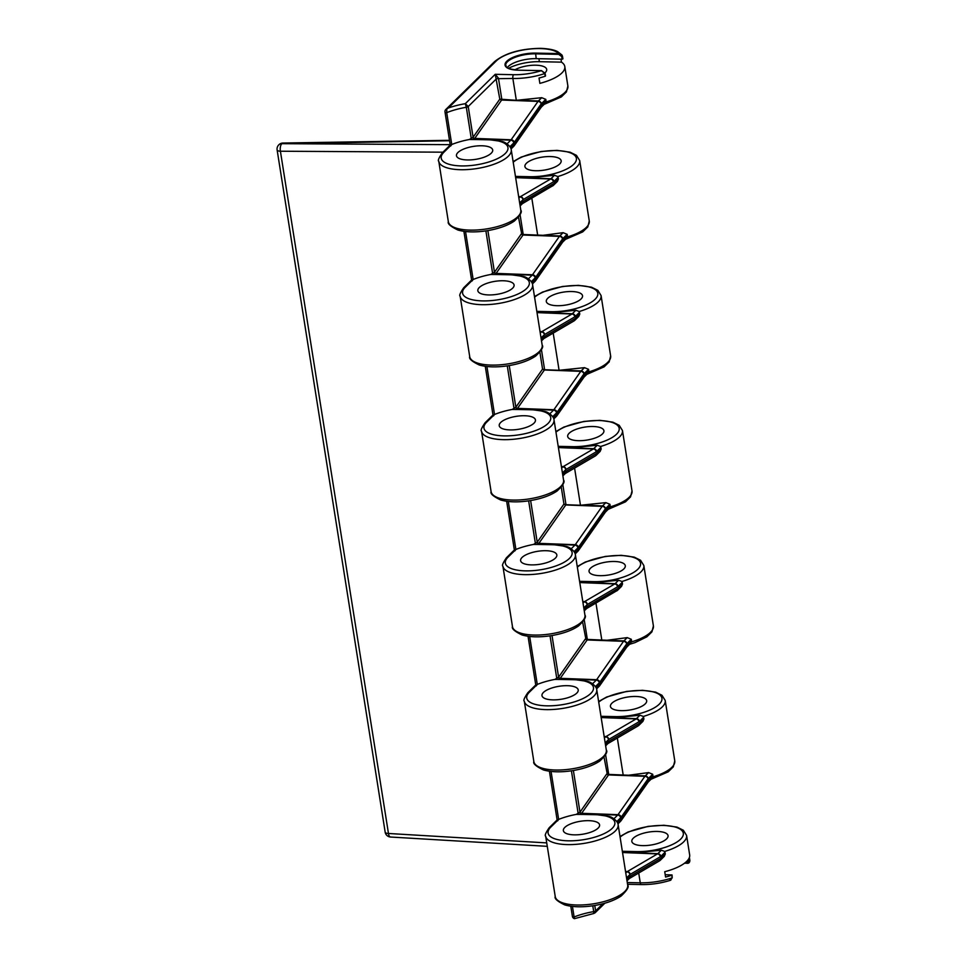 <?xml version="1.0" encoding="UTF-8"?>
<svg xmlns="http://www.w3.org/2000/svg" width="967" height="967" viewBox="0 0 967 967"><rect width="100%" height="100%" fill="white"/><g stroke="black" fill="none" stroke-linecap="round" stroke-linejoin="round"><path stroke-width="1.45" d="M571.642 291.526A18.337 6.576 171 0 1 582.533 295.757A18.337 6.576 171 0 1 557.197 305.705A18.337 6.576 171 0 1 546.307 301.486A18.337 6.576 171 0 1 571.642 291.526M550.259 156.557A18.337 6.576 171 0 1 561.162 160.776A18.337 6.576 171 0 1 535.827 170.736A18.337 6.576 171 0 1 524.924 166.517A18.337 6.576 171 0 1 550.259 156.557M593.025 426.507A18.337 6.576 171 0 1 603.916 430.726A18.337 6.576 171 0 1 578.58 440.686A18.337 6.576 171 0 1 567.689 436.468A18.337 6.576 171 0 1 593.025 426.507M614.396 561.489A18.337 6.576 171 0 1 625.298 565.707A18.337 6.576 171 0 1 599.963 575.667A18.337 6.576 171 0 1 589.06 571.449A18.337 6.576 171 0 1 614.396 561.489M635.778 696.47A18.337 6.576 171 0 1 646.669 700.688A18.337 6.576 171 0 1 621.334 710.648A18.337 6.576 171 0 1 610.443 706.43A18.337 6.576 171 0 1 635.778 696.47M510.117 429.916A18.337 6.576 -9 0 0 535.452 419.956A18.337 6.576 -9 0 0 524.561 415.737A18.337 6.576 -9 0 0 499.226 425.698A18.337 6.576 -9 0 0 510.117 429.916M488.746 294.935A18.337 6.576 -9 0 0 514.081 284.975A18.337 6.576 -9 0 0 503.191 280.756A18.337 6.576 -9 0 0 477.843 290.716A18.337 6.576 -9 0 0 488.746 294.935M467.363 159.954A18.337 6.576 -9 0 0 492.699 149.994A18.337 6.576 -9 0 0 481.808 145.775A18.337 6.576 -9 0 0 456.472 155.735A18.337 6.576 -9 0 0 467.363 159.954M531.499 564.885A18.337 6.576 -9 0 0 556.835 554.937A18.337 6.576 -9 0 0 545.944 550.707A18.337 6.576 -9 0 0 520.609 560.667A18.337 6.576 -9 0 0 531.499 564.885M552.882 699.866A18.337 6.576 -9 0 0 578.218 689.906A18.337 6.576 -9 0 0 567.315 685.688A18.337 6.576 -9 0 0 541.979 695.648A18.337 6.576 -9 0 0 552.882 699.866M574.253 834.847A18.337 6.576 -9 0 0 599.588 824.887A18.337 6.576 -9 0 0 588.698 820.669A18.337 6.576 -9 0 0 563.362 830.629A18.337 6.576 -9 0 0 574.253 834.847M561.005 59.168L561.476 62.154A36.686 13.151 -9 0 1 564.801 66.554A36.686 13.151 -9 0 1 539.864 83.367L539.018 78.037A36.686 13.151 -9 0 0 545.219 76.2L544.796 73.54L541.399 70.664L518.191 70.18A22.096 7.917 171 0 1 506.829 61.211A22.096 7.917 171 0 1 535.585 53.1L558.793 53.584L561.924 54.974L562.492 56.219L561.694 56.533L558.648 54.345L535.44 53.85A21.516 7.712 -9 0 0 505.717 65.538C507.663 66.239 501.861 68.331 518.288 70.132L518.372 70.18M514.722 69.902A18.337 6.576 171 0 1 535.791 65.2A18.337 6.576 171 0 1 546.693 69.419A18.337 6.576 171 0 1 544.977 72.863M689.87 860.509L686.933 863.289C688.685 863.507 689.676 862.6 689.882 860.557L689.447 857.85A36.686 13.151 171 0 0 689.314 857.693M657.161 831.451A18.337 6.576 171 0 1 668.052 835.669A18.337 6.576 171 0 1 642.717 845.629A18.337 6.576 171 0 1 631.826 841.411A18.337 6.576 171 0 1 657.161 831.451M622.458 851.987L636.056 852.701L661.368 850.186L664.692 851.431L665.308 853.921L664.293 856.327L660.28 860.279A2.889 2.405 45.5 0 1 659.941 860.545M669.635 880.333L672.198 877.867L671.775 875.208A36.686 13.151 171 0 1 665.574 877.045L664.728 871.714A36.686 13.151 171 0 0 689.664 854.901L686.594 835.464A36.686 13.151 171 0 1 664.692 851.431M608.739 774.652A6.527 2.732 91.2 0 0 608.533 774.93L644.916 776.296A5.826 2.442 -88.8 0 1 645.255 775.885L648.615 772.597L628.574 775.232L607.324 774.349L604.037 757.197M648.615 772.597L652.689 774.253L648.253 778.604A2.937 1.233 91.2 0 0 648.083 778.81L621.189 817.188A8.618 3.614 -88.8 0 1 620.681 817.792L616.849 821.551M617.562 822.808L621.177 819.254A2.937 1.233 91.2 0 0 621.346 819.049L648.241 780.671A8.618 3.614 -88.8 0 1 648.748 780.067L652.955 775.945L652.689 774.253M652.955 775.945L652.109 778.193L648.156 782.073A2.889 2.405 45.5 0 1 648.071 782.146M601.075 717.006L614.686 717.732L639.985 715.205L643.321 716.45L643.925 718.94L642.922 721.358L638.897 725.298A2.889 2.405 45.5 0 1 638.558 725.564M607.324 774.349A1.438 1.112 35 0 0 608.533 774.93L581.638 813.307A5.028 2.115 -88.8 0 1 581.542 813.44L580.454 814.154L595.261 814.468A2.889 1.209 91.2 0 1 595.503 814.54L576.284 814.395L579.982 812.147L573.383 770.506M587.356 639.683A6.527 2.732 91.2 0 0 587.15 639.949L623.534 641.314A5.826 2.442 -88.8 0 1 623.884 640.903L627.232 637.616L607.203 640.251L585.942 639.368L582.654 622.216M627.232 637.616L631.306 639.272L626.87 643.623A2.937 1.233 91.2 0 0 626.701 643.829L599.806 682.206A8.618 3.614 -88.8 0 1 599.298 682.811L595.479 686.57M596.192 687.827L599.794 684.285A2.937 1.233 91.2 0 0 599.975 684.08L626.87 645.69A8.618 3.614 -88.8 0 1 627.365 645.086L631.572 640.964L631.306 639.272M631.572 640.964L630.726 643.212L626.773 647.092A2.889 2.405 45.5 0 1 626.689 647.177M579.692 582.025L593.303 582.75L618.602 580.224L621.938 581.481L622.543 583.959L621.539 586.377L617.514 590.317A2.889 2.405 45.5 0 1 617.176 590.595M585.942 639.368A1.438 1.112 35 0 0 587.15 639.949L560.256 678.326A5.028 2.115 -88.8 0 1 560.159 678.459L559.071 679.185L573.89 679.499A2.889 1.209 91.2 0 1 574.132 679.559L554.901 679.414L558.6 677.166L552.012 635.524M523.22 234.739A6.527 2.732 91.2 0 0 523.014 235.017L559.397 236.371A5.826 2.442 -88.8 0 1 559.748 235.972L563.096 232.672L543.067 235.319L521.805 234.437L518.517 217.285M563.096 232.672L567.17 234.328L562.746 238.68A2.937 1.233 91.2 0 0 562.564 238.885L535.67 277.275A8.618 3.614 -88.8 0 1 535.162 277.88L531.342 281.639M532.055 282.896L535.658 279.342A2.937 1.233 91.2 0 0 535.839 279.137L562.734 240.759A8.618 3.614 -88.8 0 1 563.241 240.154L567.436 236.021L567.17 234.328M567.436 236.021L566.589 238.269L562.637 242.161A2.889 2.405 45.5 0 1 562.552 242.233M515.568 177.094L529.167 177.807L554.466 175.281L557.802 176.538L558.406 179.028L557.403 181.433L553.378 185.386A2.889 2.405 45.5 0 1 553.039 185.652M516.33 100.326L499.806 99.13L495.237 74.302L498.452 78.17L501.873 99.758A6.527 2.732 91.2 0 0 501.631 100.036L538.027 101.402A5.826 2.442 -88.8 0 1 538.365 100.991L541.713 97.691L516.33 100.326L512.861 78.472A2.889 1.209 -88.8 0 1 513.586 74.701A33.797 12.112 -9 0 0 541.399 70.664L541.593 70.688M541.713 97.691L545.799 99.359L541.363 103.711A2.937 1.233 91.2 0 0 541.194 103.916L514.299 142.294A8.618 3.614 -88.8 0 1 513.791 142.898L509.96 146.658M510.673 147.915L514.287 144.361A2.937 1.233 91.2 0 0 514.456 144.156L541.351 105.778A8.618 3.614 -88.8 0 1 541.858 105.173L546.065 101.051L545.799 99.359M546.065 101.051L545.219 103.3L541.254 107.18A2.889 2.405 45.5 0 1 541.169 107.252M500.423 99.456A1.438 1.112 35 0 0 501.631 100.036L474.737 138.414A5.028 2.115 -88.8 0 1 474.652 138.547L473.564 139.26L488.371 139.574A2.889 1.209 91.2 0 1 488.613 139.647L469.382 139.502L473.093 137.254L468.221 106.527L465.32 103.674L495.237 74.302L513.586 74.701M559.083 370.288L544.602 369.72A6.527 2.732 91.2 0 0 544.397 369.986L580.78 371.352A5.826 2.442 -88.8 0 1 581.119 370.941L584.479 367.653L559.083 370.288L553.197 333.107M584.479 367.653L588.552 369.309L584.116 373.661A2.937 1.233 91.2 0 0 583.947 373.866L557.052 412.256A8.618 3.614 -88.8 0 1 556.545 412.861L552.725 416.62M553.426 417.865L557.04 414.323A2.937 1.233 91.2 0 0 557.21 414.118L584.104 375.74A8.618 3.614 -88.8 0 1 584.612 375.136L588.818 371.002L588.552 369.309M588.818 371.002L587.972 373.25L584.02 377.13A2.889 2.405 45.5 0 1 583.935 377.215M536.939 312.075L550.549 312.788L575.848 310.262L579.185 311.519L579.789 314.009L578.786 316.414L574.761 320.367A2.889 2.405 45.5 0 1 574.422 320.633M521.805 234.437A1.438 1.112 35 0 0 523.014 235.017L496.119 273.395A5.028 2.115 -88.8 0 1 496.023 273.528L494.935 274.241L509.754 274.555A2.889 1.209 91.2 0 1 509.996 274.616L490.765 274.471L494.463 272.223L487.876 230.593M580.466 505.257L565.985 504.701A6.527 2.732 91.2 0 0 565.768 504.967L602.163 506.333A5.826 2.442 -88.8 0 1 602.501 505.922L605.85 502.635L580.466 505.257L574.579 468.088M605.85 502.635L609.923 504.291L605.499 508.642A2.937 1.233 91.2 0 0 605.33 508.847L578.435 547.237A8.618 3.614 -88.8 0 1 577.928 547.842L574.096 551.589M574.809 552.846L578.423 549.304A2.937 1.233 91.2 0 0 578.592 549.099L605.487 510.709A8.618 3.614 -88.8 0 1 605.995 510.105L610.201 505.983L609.923 504.291M610.201 505.983L609.343 508.231L605.39 512.111A2.889 2.405 45.5 0 1 605.306 512.196M558.322 447.056L571.92 447.769L597.231 445.243L600.555 446.5L601.172 448.99L600.156 451.396L596.143 455.348A2.889 2.405 45.5 0 1 595.805 455.614M515.749 407.312A1.438 1.136 -128.4 0 0 517.188 408.727L531.125 409.537A2.889 1.209 91.2 0 1 531.366 409.597L512.147 409.452L515.846 407.204A1.438 1.148 -141.9 0 0 517.405 408.497L553.547 410.141A5.729 2.405 91.2 0 0 553.886 409.742L580.78 371.352A2.889 2.224 -145 0 1 583.947 373.866M537.132 542.294A1.438 1.136 -128.4 0 0 538.559 543.708L552.508 544.518A2.889 1.209 91.2 0 1 552.749 544.578L533.518 544.433L537.229 542.185A1.438 1.148 -141.9 0 0 538.776 543.478L574.93 545.122A5.729 2.405 91.2 0 0 575.268 544.711L602.163 506.333A2.889 2.224 -145 0 1 605.33 508.847M514.831 550.936L515.894 549.449L508.304 501.486M533.518 544.433A39.236 14.058 -9 0 0 515.894 549.449L508.05 557.149A33.797 12.112 -9 0 0 525.419 570.868A33.797 12.112 -9 0 0 569.394 558.455A33.797 12.112 -9 0 0 552.024 544.735L535.222 544.385M493.46 415.955L494.524 414.468L486.921 366.505M512.147 409.452A39.236 14.058 -9 0 0 494.524 414.468L486.667 422.168A33.797 12.112 -9 0 0 504.037 435.887A33.797 12.112 -9 0 0 548.011 423.473A33.797 12.112 -9 0 0 530.641 409.766L513.84 409.404M472.077 280.986L473.141 279.487L465.538 231.524M490.765 274.471A39.236 14.058 -9 0 0 473.141 279.487L465.296 287.187A33.797 12.112 -9 0 0 482.654 300.906A33.797 12.112 -9 0 0 526.628 288.492A33.797 12.112 -9 0 0 509.271 274.785L492.469 274.423M450.695 146.005L451.758 144.506L446.718 112.656L446.778 108.945L448.35 107.978A42.125 15.097 171 0 1 465.32 103.674L466.312 107.289A39.236 14.058 -9 0 0 446.718 112.656A2.889 1.04 171 0 1 445.001 111.991L450.235 145.038M469.382 139.502A39.236 14.058 -9 0 0 451.758 144.506L443.913 152.218A33.797 12.112 -9 0 0 461.283 165.925A33.797 12.112 -9 0 0 505.257 153.511A33.797 12.112 -9 0 0 487.888 139.804L471.086 139.441M536.214 685.917L537.277 684.431L529.674 636.455M554.901 679.414A39.236 14.058 -9 0 0 537.277 684.431L529.433 692.13A33.797 12.112 -9 0 0 546.79 705.837A33.797 12.112 -9 0 0 590.764 693.436A33.797 12.112 -9 0 0 573.407 679.716L556.605 679.366M557.596 820.898L558.648 819.4L551.057 771.436M576.284 814.395A39.236 14.058 -9 0 0 558.648 819.4L550.803 827.111A33.797 12.112 -9 0 0 568.173 840.819A33.797 12.112 -9 0 0 612.147 828.405A33.797 12.112 -9 0 0 594.778 814.697L577.976 814.335M570.796 906.212L572.391 916.329A2.889 1.04 -9 0 0 574.108 916.994L572.44 906.417M604.858 903.214L595.068 912.824L595.624 910.866L594.765 905.487M602.852 903.758L595.624 910.866A2.309 0.834 -9 0 1 593.714 911.627L593.738 913.501L574.579 918.638L574.108 916.994A39.236 14.058 171 0 1 593.714 911.627L592.783 905.801M572.391 916.329A2.889 2.889 0 0 0 574.446 918.65L574.579 918.626M581.542 813.44A1.438 1.148 38.1 0 1 579.982 812.147A3.59 1.499 91.2 0 0 580.055 812.05L606.696 774.023M613.936 818.759L617.683 815.072L581.324 813.658A1.438 1.136 51.6 0 1 579.886 812.244M560.159 678.459A1.438 1.148 38.1 0 1 558.6 677.166A3.59 1.499 91.2 0 0 558.672 677.069L585.313 639.042M592.553 683.778L596.301 680.103L559.941 678.689A1.438 1.136 51.6 0 1 558.503 677.275M530.629 500.555L537.229 542.185A3.59 1.499 91.2 0 0 537.289 542.1L563.942 504.061L565.985 504.701L562.842 484.769M509.246 365.574L515.846 407.204A3.59 1.499 91.2 0 0 515.919 407.119L542.56 369.092L544.602 369.72L541.472 349.788M474.652 138.547A1.438 1.148 38.1 0 1 473.093 137.254A3.59 1.499 91.2 0 0 473.153 137.157L499.806 99.13M507.034 143.865L510.794 140.179L474.434 138.764A1.438 1.136 51.6 0 1 472.996 137.35M496.023 273.528A1.438 1.148 38.1 0 1 494.463 272.223A3.59 1.499 91.2 0 0 494.536 272.138L521.189 234.111M528.417 278.847L532.164 275.16L495.805 273.746A1.438 1.136 51.6 0 1 494.367 272.331M562.492 56.255L562.915 58.878L562.117 59.192L536.202 58.649A21.516 7.712 -9 0 0 507.252 67.642M561.476 62.154L539.381 61.683A27.439 9.839 -9 0 0 508.509 68.355M446.778 108.945A2.889 2.405 45.5 0 0 445.835 109.476L494.608 61.586A2.889 2.405 45.5 0 1 496.216 60.981A33.797 12.112 -9 0 1 540.19 48.58A33.797 12.112 -9 0 1 558.793 53.584L558.648 54.345M665.199 874.7L672.065 874.966L672.198 877.867A36.686 13.151 -9 0 1 640.263 882.811A2.889 1.209 91.2 0 0 641.339 884.587C651.287 884.708 661.09 883.246 670.76 880.2L672.15 877.504M684.938 862.902L686.715 862.939L689.084 860.872L688.77 858.817M689.12 858.14L689.882 860.557L689.084 860.872M686.715 862.939L684.491 863.241M584.938 615.133L575.377 554.732A36.686 13.151 171 0 1 524.706 574.64A36.686 13.151 171 0 1 502.913 566.203L512.474 626.604A36.686 13.151 -9 0 0 534.268 635.053A36.686 13.151 -9 0 0 584.938 615.133C586.51 616.753 584.334 620.391 578.399 626.048C571.642 630.581 562.528 633.784 551.057 635.682C539.55 637.434 529.88 637.193 522.047 634.968C514.698 631.427 511.507 628.635 512.474 626.604M563.568 480.152L553.994 419.751A36.686 13.151 171 0 1 503.323 439.659A36.686 13.151 171 0 1 481.53 431.222L491.103 491.635A36.686 13.151 -9 0 0 512.885 500.072A36.686 13.151 -9 0 0 563.568 480.152C565.139 481.771 562.951 485.41 557.016 491.067C550.259 495.6 541.145 498.815 529.686 500.701C518.167 502.453 508.497 502.211 500.676 499.987C493.315 496.446 490.124 493.653 491.103 491.635M542.185 345.171L532.612 284.769A36.686 13.151 171 0 1 481.941 304.69A36.686 13.151 171 0 1 460.159 296.24L469.72 356.654A36.686 13.151 -9 0 0 491.514 365.091A36.686 13.151 -9 0 0 542.185 345.171C543.756 346.802 541.58 350.441 535.645 356.086C528.889 360.618 519.775 363.834 508.304 365.731C496.796 367.472 487.126 367.23 479.294 365.006C471.932 361.465 468.741 358.684 469.72 356.654M520.802 210.19L511.241 149.788A36.686 13.151 171 0 1 460.57 169.709A36.686 13.151 171 0 1 438.776 161.271L448.337 221.673A36.686 13.151 -9 0 0 470.131 230.11A36.686 13.151 -9 0 0 520.802 210.19C522.373 211.821 520.198 215.46 514.263 221.117C507.506 225.637 498.392 228.853 486.921 230.75C475.413 232.491 465.743 232.249 457.911 230.025C450.562 226.483 447.37 223.703 448.337 221.673M606.321 750.114L596.748 689.701A36.686 13.151 171 0 1 546.077 709.621A36.686 13.151 171 0 1 524.295 701.184L533.857 761.585A36.686 13.151 -9 0 0 555.65 770.022A36.686 13.151 -9 0 0 606.321 750.114C607.892 751.734 605.717 755.372 599.782 761.029C593.025 765.562 583.911 768.765 572.44 770.663C560.933 772.403 551.263 772.174 543.43 769.937C536.069 766.396 532.877 763.616 533.857 761.585M627.692 885.083L618.131 824.682A36.686 13.151 171 0 1 567.46 844.602A36.686 13.151 171 0 1 545.666 836.165L555.239 896.566A36.686 13.151 -9 0 0 577.021 905.003A36.686 13.151 -9 0 0 627.692 885.083C629.275 886.715 627.087 890.353 621.152 896.01C614.396 900.531 605.282 903.746 593.823 905.644C582.303 907.384 572.633 907.143 564.801 904.919C557.451 901.377 554.26 898.597 555.239 896.566M638.716 873.032L640.263 882.811L627.293 882.533M686.836 863.241L684.551 863.193M544.747 73.166L544.796 73.54A36.686 13.151 171 0 1 512.861 78.472L496.567 78.702L468.221 106.527A2.309 0.834 171 0 1 466.312 107.289L471.183 138.003M636.056 852.701A2.889 1.209 -88.8 0 1 636.624 851.601A33.797 12.112 -9 0 0 680.345 839.441A33.797 12.112 -9 0 0 664.438 825.516A33.797 12.112 -9 0 0 620.101 837.12M622.349 851.298L636.624 851.601M605.608 754.719L608.763 774.652M617.333 738.051L623.219 775.22M652.882 776.864A36.686 13.151 -9 0 0 674.773 760.884L673.31 766.843L668.233 771.811L651.009 779.269M674.773 760.884L665.211 700.483A36.686 13.151 171 0 1 643.321 716.45M618.131 824.682C618.131 821.732 612.546 816.764 608.533 816.317L595.261 814.468A2.889 1.209 91.2 0 0 594.778 814.697M545.666 836.165C544.53 835.681 545.702 832.853 549.208 827.704A2.889 2.405 45.5 0 1 550.803 827.111M614.686 717.732A2.889 1.209 -88.8 0 1 615.254 716.62A33.797 12.112 -9 0 0 658.962 704.459A33.797 12.112 -9 0 0 643.055 690.535A33.797 12.112 -9 0 0 598.718 702.139M600.966 716.317L615.254 716.62M584.225 619.738L587.38 639.683M595.95 603.07L601.837 640.239M631.511 641.883A36.686 13.151 -9 0 0 653.402 625.903L651.939 631.862L646.863 636.83L634.981 642.632L629.626 644.288M653.402 625.903L643.829 565.502A36.686 13.151 171 0 1 621.938 581.481M596.748 689.701C596.76 686.751 591.163 681.783 587.162 681.348L573.89 679.499A2.889 1.209 91.2 0 0 573.407 679.716M524.295 701.184C523.147 700.7 524.332 697.884 527.825 692.735A2.889 2.405 45.5 0 1 529.433 692.13M520.089 214.807L523.244 234.739M531.814 198.126L537.7 235.307M567.375 236.939A36.686 13.151 -9 0 0 589.266 220.972L587.803 226.931L582.726 231.887L565.49 239.357M589.266 220.972L579.692 160.57A36.686 13.151 171 0 1 557.802 176.538M529.167 177.807A2.889 1.209 -88.8 0 1 529.735 176.707A33.797 12.112 -9 0 0 573.443 164.547A33.797 12.112 -9 0 0 557.536 150.622A33.797 12.112 -9 0 0 513.211 162.226M515.447 176.405L529.735 176.707M545.992 101.97A36.686 13.151 -9 0 0 567.883 85.99L566.42 91.95L561.343 96.905L544.119 104.376M511.241 149.788C511.241 146.827 505.644 141.871 501.643 141.424L488.371 139.574A2.889 1.209 91.2 0 0 487.888 139.804M438.776 161.271C437.628 160.776 438.813 157.959 442.318 152.81A2.889 2.405 45.5 0 1 443.913 152.218M542.56 369.092L539.9 352.254M588.746 371.92A36.686 13.151 -9 0 0 610.636 355.953L609.174 361.912L604.097 366.868L586.872 374.338M610.636 355.953L601.075 295.551A36.686 13.151 171 0 1 579.185 311.519M550.549 312.788A2.889 1.209 -88.8 0 1 551.117 311.688A33.797 12.112 -9 0 0 594.826 299.528A33.797 12.112 -9 0 0 578.919 285.591A33.797 12.112 -9 0 0 534.582 297.207M536.83 311.374L551.117 311.688M532.612 284.769C532.624 281.808 527.027 276.84 523.026 276.405L509.754 274.555A2.889 1.209 91.2 0 0 509.271 274.785M460.159 296.24C459.011 295.757 460.195 292.941 463.689 287.791A2.889 2.405 45.5 0 1 465.296 287.187M563.942 504.061L561.271 487.235M610.129 506.901A36.686 13.151 -9 0 0 632.019 490.934L630.557 496.881L625.48 501.849L608.243 509.319M632.019 490.934L622.458 430.52A36.686 13.151 171 0 1 600.555 446.5M571.92 447.769A2.889 1.209 -88.8 0 1 572.5 446.657A33.797 12.112 -9 0 0 616.209 434.509A33.797 12.112 -9 0 0 600.302 420.572A33.797 12.112 -9 0 0 555.965 432.176M558.213 446.355L572.5 446.657M553.994 419.751C554.006 416.789 548.41 411.821 544.397 411.386L531.125 409.537A2.889 1.209 91.2 0 0 530.641 409.766M481.53 431.222C480.394 430.738 481.566 427.922 485.071 422.772A2.889 2.405 45.5 0 1 486.667 422.168M593.303 582.75A2.889 1.209 -88.8 0 1 593.871 581.638A33.797 12.112 -9 0 0 637.579 569.49A33.797 12.112 -9 0 0 621.672 555.554A33.797 12.112 -9 0 0 577.347 567.158M579.584 581.336L593.871 581.638M575.377 554.732C575.377 551.77 569.781 546.802 565.78 546.367L552.508 544.518A2.889 1.209 91.2 0 0 552.024 544.735M502.913 566.203C501.764 565.719 502.949 562.903 506.454 557.754A2.889 2.405 45.5 0 1 508.05 557.149M496.216 60.981L448.35 107.978M535.319 542.934L528.647 500.858M513.936 407.953L507.276 365.889M492.554 272.972L485.893 230.908M556.69 677.915L550.03 635.839M578.073 812.896L571.412 770.82M585.821 505.282L602.501 505.922A2.889 2.405 -134.5 0 1 605.499 508.642M571.171 548.809L574.93 545.122A2.889 2.405 -134.5 0 1 577.928 547.842M564.559 504.387A1.438 1.112 35 0 0 565.768 504.967L538.873 543.357A5.028 2.115 -88.8 0 1 538.776 543.478M537.289 542.1A1.438 1.112 -145 0 0 538.873 543.357L575.268 544.711A2.889 2.224 -145 0 1 578.435 547.237M583.028 603.033L584.177 601.885A5.826 2.442 -88.8 0 1 584.539 601.607L614.722 583.959A5.729 2.405 91.2 0 0 615.085 583.681L618.602 580.224M582.835 601.837L584.177 601.885A2.889 2.405 -134.5 0 1 587.174 604.605L583.802 607.929M584.068 609.621L587.223 606.527A8.618 3.614 -88.8 0 1 587.755 606.104L617.937 588.456A2.937 1.233 91.2 0 0 618.118 588.311L622.543 583.959M622.277 582.279L618.082 586.401A8.618 3.614 -88.8 0 1 617.538 586.824L587.368 604.472A2.937 1.233 91.2 0 0 587.174 604.605M582.787 601.534L584.539 601.607A2.889 2.538 -120.3 0 1 587.368 604.472M579.789 582.569L614.722 583.959A2.889 2.538 -120.3 0 1 617.538 586.824M579.741 582.315L615.085 583.681A2.889 2.405 -134.5 0 1 618.082 586.401M564.438 370.301L581.119 370.941A2.889 2.405 -134.5 0 1 584.116 373.661M549.8 413.828L553.547 410.141A2.889 2.405 -134.5 0 1 556.545 412.861M543.188 369.406A1.438 1.112 35 0 0 544.397 369.986L517.502 408.376A5.028 2.115 -88.8 0 1 517.405 408.497M515.919 407.119A1.438 1.112 -145 0 0 517.502 408.376L553.886 409.742A2.889 2.224 -145 0 1 557.052 412.256M561.646 468.052L562.806 466.916A5.826 2.442 -88.8 0 1 563.169 466.626L593.339 448.978A5.729 2.405 91.2 0 0 593.702 448.7L597.231 445.243M561.452 466.856L562.806 466.916A2.889 2.405 -134.5 0 1 565.804 469.636L562.419 472.948M562.685 474.64L565.84 471.545A8.618 3.614 -88.8 0 1 566.372 471.122L596.554 453.475A2.937 1.233 91.2 0 0 596.736 453.342L601.172 448.99M600.906 447.298L596.699 451.42A8.618 3.614 -88.8 0 1 596.168 451.843L565.985 469.491A2.937 1.233 91.2 0 0 565.804 469.636M561.404 466.565L563.169 466.626A2.889 2.538 -120.3 0 1 565.985 469.491M558.406 447.588L593.339 448.978A2.889 2.538 -120.3 0 1 596.168 451.843M558.358 447.334L593.702 448.7A2.889 2.405 -134.5 0 1 596.699 451.42M543.067 235.319L559.748 235.972A2.889 2.405 -134.5 0 1 562.746 238.68M535.162 277.88A2.889 2.405 -134.5 0 0 532.164 275.16A5.729 2.405 91.2 0 0 532.503 274.761L559.397 236.371A2.889 2.224 -145 0 1 562.564 238.885M494.536 272.138A1.438 1.112 35 0 0 496.119 273.395L532.503 274.761A2.889 2.224 -145 0 1 535.67 277.275M540.263 333.071L541.423 331.935A5.826 2.442 -88.8 0 1 541.786 331.657L571.968 314.009A5.729 2.405 91.2 0 0 572.319 313.731L575.848 310.262M540.082 331.886L541.423 331.935A2.889 2.405 -134.5 0 1 544.421 334.655L541.037 337.967M541.315 339.659L544.457 336.564A8.618 3.614 -88.8 0 1 545.001 336.153L575.172 318.506A2.937 1.233 91.2 0 0 575.365 318.361L579.789 314.009M579.523 312.317L575.317 316.439A8.618 3.614 -88.8 0 1 574.785 316.862L544.602 334.509A2.937 1.233 91.2 0 0 544.421 334.655M540.033 331.584L541.786 331.657A2.889 2.538 -120.3 0 1 544.602 334.509M537.023 312.607L571.968 314.009A2.889 2.538 -120.3 0 1 574.785 316.862M536.987 312.353L572.319 313.731A2.889 2.405 -134.5 0 1 575.317 316.439M521.684 100.338L538.365 100.991A2.889 2.405 -134.5 0 1 541.363 103.711M513.791 142.898A2.889 2.405 -134.5 0 0 510.794 140.179A5.729 2.405 91.2 0 0 511.132 139.78L538.027 101.402A2.889 2.224 -145 0 1 541.194 103.916M473.153 137.157A1.438 1.112 35 0 0 474.737 138.414L511.132 139.78A2.889 2.224 -145 0 1 514.299 142.294M518.892 198.09L520.041 196.954A5.826 2.442 -88.8 0 1 520.403 196.676L550.586 179.028A5.729 2.405 91.2 0 0 550.948 178.75L554.466 175.281M518.699 196.905L520.041 196.954A2.889 2.405 -134.5 0 1 523.038 199.673L519.666 202.985M519.932 204.678L523.087 201.583A8.618 3.614 -88.8 0 1 523.618 201.172L553.801 183.525A2.937 1.233 91.2 0 0 553.982 183.379L558.406 179.028M558.14 177.336L553.946 181.47A8.618 3.614 -88.8 0 1 553.402 181.881L523.232 199.528A2.937 1.233 91.2 0 0 523.038 199.673M518.65 196.603L520.403 196.676A2.889 2.538 -120.3 0 1 523.232 199.528M515.653 177.638L550.586 179.028A2.889 2.538 -120.3 0 1 553.402 181.881M515.604 177.372L550.948 178.75A2.889 2.405 -134.5 0 1 553.946 181.47M607.203 640.251L623.884 640.903A2.889 2.405 -134.5 0 1 626.87 643.623M599.298 682.811A2.889 2.405 -134.5 0 0 596.301 680.103A5.729 2.405 91.2 0 0 596.639 679.692L623.534 641.314A2.889 2.224 -145 0 1 626.701 643.829M558.672 677.069A1.438 1.112 35 0 0 560.256 678.326L596.639 679.692A2.889 2.224 -145 0 1 599.806 682.206M604.399 738.002L605.56 736.866A5.826 2.442 -88.8 0 1 605.922 736.588L636.105 718.94A5.729 2.405 91.2 0 0 636.455 718.662L639.985 715.205M604.218 736.818L605.56 736.866A2.889 2.405 -134.5 0 1 608.557 739.586L605.173 742.91M605.451 744.59L608.594 741.496A8.618 3.614 -88.8 0 1 609.137 741.085L639.308 723.437A2.937 1.233 91.2 0 0 639.489 723.292L643.925 718.94M643.659 717.248L639.453 721.382A8.618 3.614 -88.8 0 1 638.921 721.793L608.739 739.441A2.937 1.233 91.2 0 0 608.557 739.586M604.17 736.516L605.922 736.588A2.889 2.538 -120.3 0 1 608.739 739.441M601.16 717.55L636.105 718.94A2.889 2.538 -120.3 0 1 638.921 721.793M601.123 717.284L636.455 718.662A2.889 2.405 -134.5 0 1 639.453 721.382M628.574 775.232L645.255 775.885A2.889 2.405 -134.5 0 1 648.253 778.604M620.681 817.792A2.889 2.405 -134.5 0 0 617.683 815.072A5.729 2.405 91.2 0 0 618.022 814.673L644.916 776.296A2.889 2.224 -145 0 1 648.083 778.81M580.055 812.05A1.438 1.112 35 0 0 581.638 813.307L618.022 814.673A2.889 2.224 -145 0 1 621.189 817.188M625.782 872.983L626.942 871.847A5.826 2.442 -88.8 0 1 627.305 871.569L657.475 853.921A5.729 2.405 91.2 0 0 657.838 853.643L661.368 850.186M625.589 871.799L626.942 871.847A2.889 2.405 -134.5 0 1 629.94 874.567L626.556 877.879M626.821 879.571L629.976 876.477A8.618 3.614 -88.8 0 1 630.508 876.066L660.691 858.418A2.937 1.233 91.2 0 0 660.872 858.273L665.308 853.921M665.042 852.229L660.836 856.363A8.618 3.614 -88.8 0 1 660.304 856.774L630.121 874.422A2.937 1.233 91.2 0 0 629.94 874.567M625.54 871.497L627.305 871.569A2.889 2.538 -120.3 0 1 630.121 874.422M622.543 852.531L657.475 853.921A2.889 2.538 -120.3 0 1 660.304 856.774M622.494 852.265L657.838 853.643A2.889 2.405 -134.5 0 1 660.836 856.363M629.976 876.477A2.889 2.405 45.5 0 1 629.384 878.483L627.015 880.804M630.508 876.066A2.889 2.538 59.7 0 1 629.384 878.483L629.348 878.495M660.691 858.418A2.889 2.538 59.7 0 1 659.53 860.848L629.384 878.483M660.872 858.273A2.889 2.405 45.5 0 1 660.28 860.279L659.53 860.848M621.177 819.254A2.889 2.405 45.5 0 1 620.584 821.261L621.092 820.657A2.889 2.224 35 0 1 620.85 820.935M621.346 819.049A2.889 2.224 35 0 1 621.092 820.657L648.156 782.073A2.889 2.405 45.5 0 0 648.748 780.067M648.241 780.671A2.889 2.224 35 0 1 647.987 782.267M608.594 741.496A2.889 2.405 45.5 0 1 608.001 743.502L605.644 745.823M609.137 741.085A2.889 2.538 59.7 0 1 608.001 743.502L607.965 743.526M639.308 723.437A2.889 2.538 59.7 0 1 638.147 725.879L608.001 743.502M639.489 723.292A2.889 2.405 45.5 0 1 638.897 725.298L638.147 725.879M599.794 684.285A2.889 2.405 45.5 0 1 599.202 686.292L599.709 685.676A2.889 2.224 35 0 1 599.48 685.954M599.975 684.08A2.889 2.224 35 0 1 599.709 685.676L626.773 647.092A2.889 2.405 45.5 0 0 627.365 645.086M626.87 645.69A2.889 2.224 35 0 1 626.616 647.298M587.223 606.527A2.889 2.405 45.5 0 1 586.618 608.533L584.261 610.842M587.755 606.104A2.889 2.538 59.7 0 1 586.631 608.521L617.514 590.317A2.889 2.405 45.5 0 0 618.118 588.311M617.937 588.456A2.889 2.538 59.7 0 1 616.765 590.897M578.423 549.304A2.889 2.405 45.5 0 1 577.819 551.311L578.339 550.694A2.889 2.224 35 0 1 578.097 550.972M578.592 549.099A2.889 2.224 35 0 1 578.339 550.694L605.39 512.111A2.889 2.405 45.5 0 0 605.995 510.105M605.487 510.709A2.889 2.224 35 0 1 605.233 512.317M565.84 471.545A2.889 2.405 45.5 0 1 565.248 473.552L562.879 475.861M566.372 471.122A2.889 2.538 59.7 0 1 565.248 473.54L565.212 473.564M596.554 453.475A2.889 2.538 59.7 0 1 595.394 455.916L565.248 473.54M596.736 453.342A2.889 2.405 45.5 0 1 596.143 455.348L595.394 455.916M557.04 414.323A2.889 2.405 45.5 0 1 556.448 416.33L556.956 415.725A2.889 2.224 35 0 1 556.714 415.991M557.21 414.118A2.889 2.224 35 0 1 556.956 415.725L584.02 377.13A2.889 2.405 45.5 0 0 584.612 375.136M584.104 375.74A2.889 2.224 35 0 1 583.85 377.335M544.457 336.564A2.889 2.405 45.5 0 1 543.865 338.571L541.508 340.892M545.001 336.153A2.889 2.538 59.7 0 1 543.877 338.559L543.829 338.583M575.172 318.506A2.889 2.538 59.7 0 1 574.011 320.935L543.865 338.559M575.365 318.361A2.889 2.405 45.5 0 1 574.761 320.367L574.011 320.935M535.658 279.342A2.889 2.405 45.5 0 1 535.065 281.349L535.585 280.744A2.889 2.224 35 0 1 535.343 281.01M535.839 279.137A2.889 2.224 35 0 1 535.585 280.744L562.637 242.161A2.889 2.405 45.5 0 0 563.241 240.154M562.734 240.759A2.889 2.224 35 0 1 562.48 242.354M523.087 201.583A2.889 2.405 45.5 0 1 522.482 203.59L520.125 205.911M523.618 201.172A2.889 2.538 59.7 0 1 522.494 203.59L553.378 185.386A2.889 2.405 45.5 0 0 553.982 183.379M553.801 183.525A2.889 2.538 59.7 0 1 552.64 185.954M514.287 144.361A2.889 2.405 45.5 0 1 513.682 146.368L514.202 145.763A2.889 2.224 35 0 1 513.961 146.041M514.456 144.156A2.889 2.224 35 0 1 514.202 145.763L541.254 107.18A2.889 2.405 45.5 0 0 541.858 105.173M541.351 105.778A2.889 2.224 35 0 1 541.097 107.373M562.117 59.192L561.694 56.533M536.202 58.649L535.585 53.1M539.381 61.683L538.909 58.709M518.191 70.18L541.484 70.627L545.098 73.299L545.521 75.958M442.959 152.182L280.406 151.227L388.468 833.481L546.73 842.898M449.558 140.747L281.844 143.672L450.175 144.663M390.535 837.023A5.778 2.49 -86.6 0 1 388.468 833.481A5.778 2.067 -9 0 1 385.168 832.164A5.778 5.778 0 0 0 390.535 837.023L547.286 846.343M280.406 151.227A5.778 2.599 -89.7 0 1 281.844 143.672A5.778 4.823 45.5 0 0 278.774 144.881A5.778 5.778 0 0 0 277.118 149.909A5.778 2.067 -9 0 0 280.406 151.227M282.908 143.043A5.778 5.778 0 0 0 278.955 144.687A5.778 4.823 -134.5 0 1 282.026 143.491A5.778 2.345 -90.9 0 1 282.908 143.043L449.486 140.312M494.608 61.586C505.282 53.052 520.633 48.64 540.674 48.35C552.628 48.846 556.726 51.154 557.717 51.698L561.924 54.974L562.915 58.878M686.594 835.464L683.355 830.254L676.997 827.099L663.894 825.25L648.011 826.386L628.091 831.971L620.004 836.503M665.211 700.483L661.972 695.273L655.614 692.118L642.523 690.281L626.64 691.405L606.708 696.989L598.621 701.522M579.692 160.57L576.465 155.349L570.095 152.206L557.004 150.356L541.121 151.493L521.201 157.065L513.114 161.61M564.801 66.554L567.883 85.99M601.075 295.551L597.836 290.33L591.478 287.187L578.387 285.338L562.504 286.474L542.572 292.046L534.485 296.591M622.458 430.52L619.218 425.311L612.86 422.168L599.77 420.319L583.875 421.443L563.954 427.027L555.868 431.56M643.829 565.502L640.601 560.292L634.231 557.137L621.14 555.3L605.257 556.424L585.337 562.008L577.251 566.541M514.371 549.981L506.66 501.281M492.989 415L485.277 366.3M471.618 280.019L463.894 231.318M535.754 684.95L528.03 636.25M557.125 819.931L549.413 771.231M442.318 152.81L450.429 144.845M463.689 287.791L471.811 279.826M485.071 422.772L493.194 414.807M506.454 557.754L514.565 549.776M527.825 692.735L535.948 684.757M549.208 827.704L557.33 819.738M627.571 884.285L641.339 884.587M617.949 823.848L620.584 821.261M596.566 688.867L599.202 686.292M575.196 553.898L577.819 551.311M553.813 418.916L556.448 416.33M532.43 283.935L535.065 281.349M511.06 148.954L513.682 146.368M445.835 109.476A2.889 2.889 0 0 0 445.001 111.991M595.068 912.824L593.738 913.501M277.118 149.909L385.168 832.164"/></g></svg>
